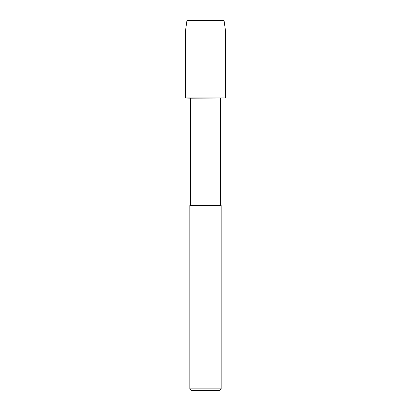 <?xml version="1.0" encoding="UTF-8"?>
<svg xmlns="http://www.w3.org/2000/svg" width="411" height="411" viewBox="0 0 411 411"><rect width="100%" height="100%" fill="white"/><g stroke="black" fill="none" stroke-linecap="round" stroke-linejoin="round"><path stroke-width="0.62" d="M190.534 205.5L190.534 98.203L185.325 97.936L225.675 97.936L225.675 32.037L224.062 20.55L186.938 20.55L185.325 32.037L225.675 32.037M190.534 98.203L225.675 97.936L185.325 97.936L185.325 32.037M189.825 388.883L189.825 205.5L221.175 205.5L221.175 388.883L189.825 388.883L191.392 390.45L219.608 390.45L221.175 388.883M220.466 205.5L220.466 98.203"/></g></svg>

